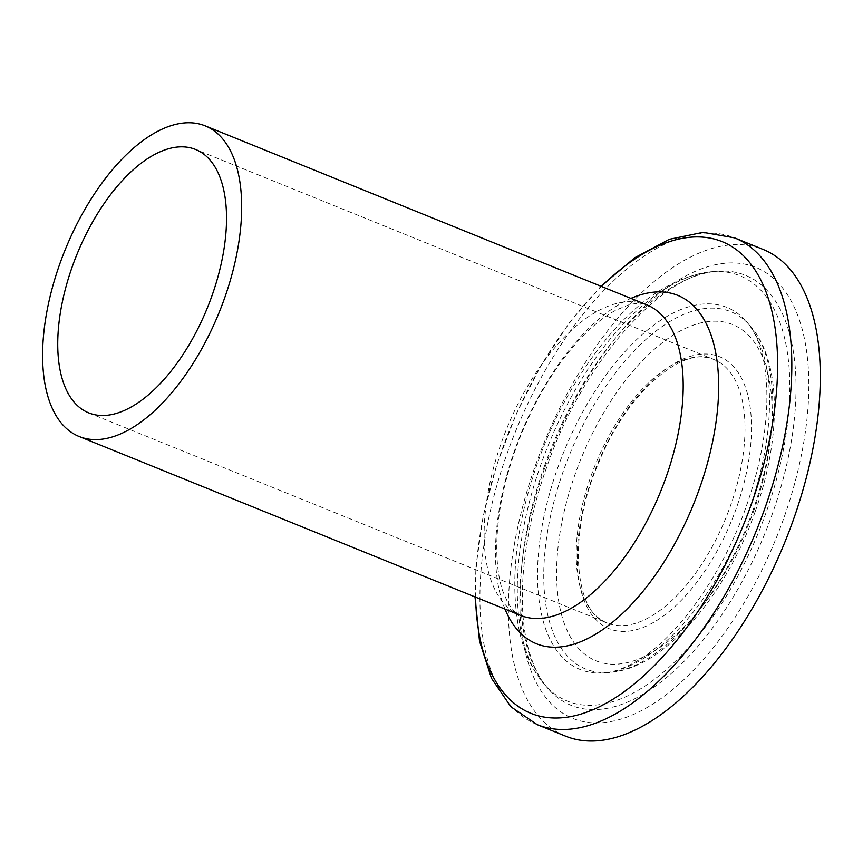 <?xml version="1.0" encoding="UTF-8"?>
<svg xmlns="http://www.w3.org/2000/svg" width="863" height="863" viewBox="0 0 863 863"><rect width="100%" height="100%" fill="white"/><g stroke="black" fill="none" stroke-linecap="round" stroke-linejoin="round"><path stroke-width="0.65" stroke-dasharray="4.32 3.24" d="M565.697 736.204A262.632 130.227 112.1 0 1 543.647 443.884A262.632 130.227 112.1 0 1 762.989 249.396M545.028 467.12A243.366 120.68 112.1 0 1 794.499 307.649A243.366 120.68 112.1 0 1 653.507 703.625A243.366 120.68 112.1 0 1 545.028 467.12M544.542 465.858A231.985 115.038 -67.9 0 0 547.908 688.458A231.985 115.038 -67.9 0 0 580.68 708.275A231.985 115.038 -67.9 0 0 777.8 497.509A231.985 115.038 -67.9 0 0 716.98 271.273A231.985 115.038 -67.9 0 0 544.542 465.858M766.053 512.633A229.482 113.797 112.1 0 1 576.775 704.003A229.482 113.797 112.1 0 1 544.348 684.402A229.482 113.797 112.1 0 1 548.081 445.675A229.482 113.797 112.1 0 1 711.597 271.716A229.482 113.797 112.1 0 1 766.053 512.633M753.323 511.942A181.478 89.989 -67.9 0 0 672.428 335.578A181.478 89.989 -67.9 0 0 567.282 630.864A181.478 89.989 -67.9 0 0 753.323 511.942M752.838 510.691A192.859 95.631 112.1 0 1 609.494 672.45A192.859 95.631 112.1 0 1 593.776 671.511A192.859 95.631 112.1 0 1 575.664 440.4A192.859 95.631 112.1 0 1 750.044 325.642A192.859 95.631 112.1 0 1 752.838 510.691M588.188 671.943A195.362 96.872 112.1 0 1 569.85 437.832A195.362 96.872 112.1 0 1 746.484 321.586A195.362 96.872 112.1 0 1 749.321 509.03A195.362 96.872 112.1 0 1 604.111 672.892A195.362 96.872 112.1 0 1 588.188 671.943M736.301 508.285A146.764 72.772 112.1 0 1 585.848 604.456A146.764 72.772 112.1 0 1 670.885 365.653A146.764 72.772 112.1 0 1 736.301 508.285M520.713 615.448A167.616 83.118 112.1 0 1 506.635 428.879A167.616 83.118 112.1 0 1 646.624 304.758C642.967 302.784 636.894 302.859 628.393 304.995L616.43 309.925C606.117 315.211 595.049 323.808 583.205 335.718C558.89 360.766 538.339 393.377 521.554 433.55C505.006 474.887 496.732 513.409 496.743 549.116C496.959 566.052 498.954 580.012 502.73 591.015L507.843 602.687C512.439 610.065 516.732 614.327 520.713 615.448M505.006 609.084A187.951 93.204 112.1 0 1 520.659 434.564A187.951 93.204 112.1 0 1 630.918 298.393M475.556 597.153A254.499 126.203 112.1 0 1 601.479 286.462M537.228 724.661A262.632 130.227 112.1 0 1 515.179 432.341A262.632 130.227 112.1 0 1 734.521 237.854M613.075 624.801A142.125 70.475 112.1 0 1 607.228 623.01A142.125 70.475 112.1 0 1 595.297 464.812A142.125 70.475 112.1 0 1 713.992 359.558A142.125 70.475 112.1 0 1 730.303 506.279A142.125 70.475 112.1 0 1 613.075 624.801M546.721 467.228C522.191 535.168 515.858 606.247 529.105 651.274C533.701 667.099 539.968 679.494 547.908 688.458L544.348 684.402C531.338 669.127 522.654 649.559 518.307 625.686C511.856 589.321 514.272 548.275 525.545 502.546C541.511 440.637 567.983 386.656 604.974 340.605C638.847 299.17 674.391 276.214 711.597 271.716L716.98 271.273C664.014 272.363 582.654 360.917 546.721 467.228M755.017 512.061C725.125 597.067 663.528 668.847 609.494 672.45L604.111 672.892C612.978 672.288 623.151 668.782 634.65 662.374C673.884 641.155 721.058 578.652 746.053 506.98C759.03 470.119 765.956 435.297 766.84 402.514C767.25 381.996 765.276 364.402 760.896 349.731C757.121 337.455 752.32 328.069 746.484 321.586L750.044 325.642C781.727 361.252 781.641 437.778 755.017 512.061M475.017 596.926L475.945 566.829L483.086 516.473L496.829 464.51L516.559 413.215L541.381 364.866L569.785 322.179L600.928 286.236M88.76 412.892L607.228 623.01C574.273 613.41 566.959 534.089 599.041 461.878C627.369 391.295 684.791 344.359 713.992 359.558L195.523 149.439"/><path stroke-width="1.29" d="M600.928 286.236L634.898 257.659L669.332 239.31L703.097 232.341L734.521 237.854L762.989 249.396A262.632 130.227 112.1 0 1 789.192 531.144A262.632 130.227 112.1 0 1 576.495 739.515A262.632 130.227 112.1 0 1 565.697 736.204L537.228 724.661L510.842 706.743L491.446 678.242L479.504 641.09L475.017 596.926M86.063 438.631A167.616 83.118 112.1 0 1 79.18 436.516A167.616 83.118 112.1 0 1 65.103 249.946A167.616 83.118 112.1 0 1 205.092 125.815A167.616 83.118 112.1 0 1 221.823 305.642A167.616 83.118 112.1 0 1 86.063 438.631M94.596 414.682A142.125 70.475 112.1 0 1 88.76 412.892A142.125 70.475 112.1 0 1 76.818 254.693A142.125 70.475 112.1 0 1 195.523 149.439A142.125 70.475 112.1 0 1 209.698 301.921A142.125 70.475 112.1 0 1 94.596 414.682M205.092 125.815L646.624 304.758A167.616 83.118 112.1 0 1 665.848 477.789A167.616 83.118 112.1 0 1 527.595 617.563A167.616 83.118 112.1 0 1 520.713 615.448L79.18 436.516M630.918 298.393A187.951 93.204 112.1 0 1 699.181 489.407A187.951 93.204 112.1 0 1 544.165 646.128A187.951 93.204 112.1 0 1 505.006 609.084M601.479 286.462A254.499 126.203 112.1 0 1 753.755 268.048A254.499 126.203 112.1 0 1 751.306 504.326A254.499 126.203 112.1 0 1 541.392 716.549A254.499 126.203 112.1 0 1 475.556 597.153M734.521 237.854A262.632 130.227 112.1 0 1 764.64 508.976A262.632 130.227 112.1 0 1 548.027 727.973A262.632 130.227 112.1 0 1 537.228 724.661"/></g></svg>
